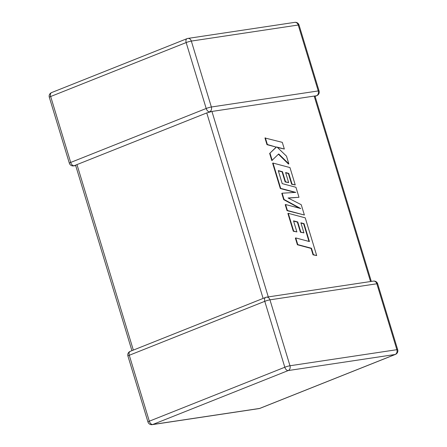 <?xml version="1.0" encoding="UTF-8"?>
<svg xmlns="http://www.w3.org/2000/svg" width="447" height="447" viewBox="0 0 447 447"><rect width="100%" height="100%" fill="white"/><g stroke="black" fill="none" stroke-linecap="round" stroke-linejoin="round"><path stroke-width="0.67" d="M209.621 111.795L209.621 111.795A3.844 3.045 -98.5 0 0 211.364 107.001L318.253 90.937L298.222 25.015L191.338 41.079L211.364 107.001A3.844 0.43 163.1 0 0 206.19 108.487L186.159 42.566L50.667 96.518L70.699 162.44L206.19 108.487A3.844 2.308 -111.7 0 0 209.621 111.795M75.593 165.15L206.76 112.929L211.939 111.443L268.284 296.909M75.688 165.574L73.587 165.893A3.844 3.045 81.5 0 0 74.129 165.748L75.845 165.099M315.079 96.34L316.817 95.647A3.844 2.308 -111.7 0 1 316.504 95.731L314.984 96.021L371.312 281.426M370.535 281.543L314.185 96.077L314.939 96.004M314.185 96.077L211.939 111.443M304.033 223.651L309.436 241.564L295.752 237.921L297.78 244.615L311.47 248.253L313.42 254.689L316.694 255.561L305.24 217.845L288.276 213.325L293.668 231.077L296.892 231.92L293.534 220.857L297.741 221.969L300.803 232.049L303.938 232.876L300.876 222.796L304.033 223.651L303.653 223.802L308.972 241.441M295.752 237.921L295.366 238.072L297.4 244.766L311.084 248.409L313.04 254.84L316.694 255.561M297.78 244.615L297.4 244.766M311.47 248.253L311.084 248.409M313.42 254.689L313.04 254.84M288.276 213.325L287.896 213.476L293.288 231.228L296.892 231.92M293.668 231.077L293.288 231.228M293.618 221.136L297.361 222.12L300.423 232.2L303.938 232.876M297.741 221.969L297.361 222.12M300.803 232.049L300.423 232.2M300.96 223.07L303.653 223.802M298.993 197.289L295.953 187.282L282.219 183.628L278.263 170.603L282.47 171.709L285.538 181.795L288.667 182.622L285.605 172.536L288.762 173.391L292.02 184.097L295.238 184.941L289.969 167.58L273.005 163.06L280.694 188.371L295.791 192.383L282.163 193.205L284.068 199.468L300.775 208.559L285.605 204.53L287.415 210.498L304.379 215.013L301.244 204.709L288.069 197.982L298.993 197.289L288.287 198.099M304.379 215.013L287.035 210.649L285.22 204.681L285.605 204.53M278.347 170.877L282.091 171.866L285.152 181.946L288.667 182.622M282.47 171.709L282.091 171.866M285.538 181.795L285.152 181.946M285.689 172.816L288.382 173.542L291.634 184.248L295.238 184.941M288.762 173.391L288.382 173.542M292.02 184.097L291.634 184.248M273.005 163.06L272.625 163.216L280.314 188.522L295.014 192.428M280.694 188.371L280.314 188.522M282.163 193.205L281.783 193.355L283.683 199.619L299.479 208.218M284.068 199.468L283.683 199.619M287.415 210.498L287.035 210.649M288.84 163.881L286.493 156.148L277.101 147.119L284.331 149.035L282.297 142.347L264.959 137.989L266.988 144.666L276.196 147.108L269.653 153.444L271.826 160.59L278.699 153.936L288.84 163.881L288.46 164.032L278.431 154.204M265.339 137.832L267.373 144.515L266.988 144.666M267.373 144.515L276.196 147.108M276.576 146.957L269.653 153.444M270.038 153.293L272.206 160.439M277.464 147.471L284.331 149.035M76.985 164.608L133.34 350.096M263.115 298.417L206.76 112.929M129.284 355.276L149.315 421.197L284.806 367.244L264.775 301.323L129.284 355.276A3.844 0.43 163.1 0 0 127.926 356.041A3.844 3.844 0 0 1 130.183 351.353A3.844 2.308 68.3 0 0 129.284 355.276M269.954 299.836L289.98 365.758L396.869 349.694L376.843 283.772L269.954 299.836A3.844 3.045 -98.5 0 0 266.524 297.171A3.844 3.844 0 0 0 265.674 297.4A3.844 2.308 68.3 0 0 264.775 301.323A3.844 0.43 163.1 0 1 269.954 299.836M259.942 408.357A3.844 2.308 68.3 0 1 259.634 408.441L395.12 354.488L288.237 370.552L152.745 424.505L259.634 408.441A3.844 3.045 81.5 0 1 259.092 408.586A3.844 3.844 0 0 0 259.942 408.357L395.433 354.404A3.844 3.844 0 0 0 397.69 349.716A3.844 0.43 163.1 0 0 396.869 349.694A3.844 3.045 -98.5 0 1 395.12 354.488A3.844 2.308 68.3 0 0 395.433 354.404M294.796 22.35A3.844 3.045 81.5 0 1 298.222 25.015A3.844 0.43 163.1 0 1 299.043 25.032A3.844 3.844 0 0 0 294.796 22.35L187.908 38.414A3.844 3.844 0 0 0 187.058 38.643A3.844 2.308 -111.7 0 0 186.159 42.566A3.844 0.43 163.1 0 1 191.338 41.079A3.844 3.045 -98.5 0 0 187.908 38.414M316.817 95.647A3.844 3.844 0 0 0 319.074 90.959A3.844 0.43 163.1 0 0 318.253 90.937A3.844 3.045 81.5 0 1 316.504 95.731M51.567 92.596A3.844 3.844 0 0 0 49.31 97.284A3.844 0.43 163.1 0 1 50.667 96.518A3.844 2.308 -111.7 0 1 51.567 92.596L187.058 38.643M74.129 165.748A3.844 2.308 -111.7 0 1 70.699 162.44A3.844 0.43 163.1 0 0 69.341 163.205L49.31 97.284M147.957 421.968A3.844 3.844 0 0 0 152.203 424.65A3.844 3.045 -98.5 0 0 152.745 424.505A3.844 2.308 68.3 0 1 149.315 421.197A3.844 0.43 163.1 0 0 147.957 421.968L127.926 356.041M265.987 297.316A3.844 2.308 68.3 0 0 265.674 297.4L130.183 351.353M373.413 281.107A3.844 3.045 81.5 0 1 376.843 283.772A3.844 0.43 163.1 0 1 377.659 283.795A3.844 3.844 0 0 0 373.413 281.107L266.524 297.171M284.806 367.244A3.844 2.308 68.3 0 0 288.237 370.552A3.844 3.045 81.5 0 0 289.98 365.758A3.844 0.43 163.1 0 0 284.806 367.244M307.285 234.418L306.905 234.569M319.074 90.959L299.043 25.032M69.341 163.205A3.844 3.844 0 0 0 73.587 165.893M152.203 424.65L259.092 408.586M397.69 349.716L377.659 283.795M75.604 165.301L131.921 350.66"/></g></svg>
